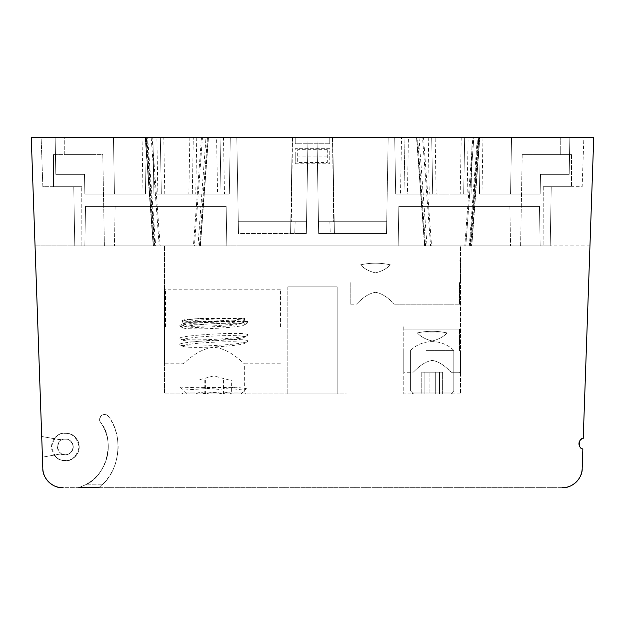 <?xml version="1.0" encoding="UTF-8"?>
<svg xmlns="http://www.w3.org/2000/svg" width="625" height="625" viewBox="0 0 625 625"><rect width="100%" height="100%" fill="white"/><g stroke="black" fill="none" stroke-linecap="round" stroke-linejoin="round"><path stroke-width="0.47" stroke-dasharray="3.12 2.34" d="M582.18 468.609L582.867 449.023L582.172 468.609C582.664 478.188 572.008 488.477 562.461 487.664L78.766 487.664L85.453 484.812L90.094 481.961A42.93 42.93 0 0 0 100.516 422.258A4.938 4.938 0 0 1 101.719 415.391A4.938 4.938 0 0 1 108.594 416.602C107.492 414.531 105.203 414.125 101.727 415.391C99.352 418.219 98.945 420.508 100.516 422.258A4.938 4.938 0 0 1 101.727 415.391A4.938 4.938 0 0 1 108.602 416.602A52.797 52.797 0 0 1 104.805 481.961L102.078 484.812C120.133 469.562 123.438 435 108.602 416.602C107.484 414.531 105.195 414.125 101.719 415.391C99.344 418.219 98.938 420.508 100.508 422.258C115.695 439.562 106.852 476.312 85.453 484.812L78.766 487.664L62.539 487.664C52.992 488.477 42.336 478.188 42.82 468.609L42.422 457.164L54.227 455.078A13.812 13.812 0 0 0 74.617 457.133A13.812 13.812 0 0 0 74.617 436.641A13.812 13.812 0 0 0 54.227 438.688L58.836 439.5A9.867 9.867 0 0 0 63.219 439.281A7.898 7.898 0 0 1 73.25 446.883A7.898 7.898 0 0 1 63.219 454.484A9.867 9.867 0 0 0 58.836 454.266L54.227 455.078C57.188 459.617 62.336 461.266 69.664 460.008C76.312 456.672 79.477 452.297 79.164 446.883C79.477 441.469 76.312 437.094 69.664 433.758C62.336 432.5 57.188 434.148 54.227 438.688L41.695 436.477L31.25 137.336L42.828 468.609M424.859 245.891L425.562 245.891L417.516 137.336L416.812 137.336L424.859 245.891L425.562 245.891L417.516 137.336L416.812 137.336L424.859 245.891L153.484 245.891L200.141 245.891L159.203 245.891L151.156 137.336L31.25 137.336L41.125 137.336L42.844 186.68L81.734 186.68L73.758 186.68L74.789 245.891L160.188 245.891L152.141 137.336L41.125 137.336L42.844 186.68L73.758 186.68L74.789 245.891L84.844 245.891L85.531 206.414L226.156 206.414L226.844 245.891L84.844 245.891L226.844 245.891L226.156 206.414L85.531 206.414L226.156 206.414L226.844 245.891L84.844 245.891L85.531 206.414L84.844 245.891L85.531 206.414L84.844 245.891L226.844 245.891L226.156 206.414L85.531 206.414L84.844 245.891L398.156 245.891L398.844 206.414L539.469 206.414L540.156 245.891L398.156 245.891L540.156 245.891L398.156 245.891L398.844 206.414L398.156 245.891L540.156 245.891L539.469 206.414L398.844 206.414L398.156 245.891L236.711 245.891L540.156 245.891L539.469 206.414L540.156 245.891L550.211 245.891L551.242 186.68L543.266 186.68L571.539 186.68L543.266 186.68L551.242 186.68L550.211 245.891L543.117 245.891L550.211 245.891L551.242 186.68L582.156 186.68L583.875 137.336L472.859 137.336L478.086 137.336L470.039 245.891L464.812 245.891L472.859 137.336M115.133 206.414L114.445 245.891L115.133 206.414M540.156 245.891L539.469 206.414L398.844 206.414L539.469 206.414L509.867 206.414L539.469 206.414L540.156 245.891L398.156 245.891M509.867 206.414L510.555 245.891L509.867 206.414M55.797 174.344L84.5 174.344L55.797 174.344L55.148 137.336L55.797 174.344L84.5 174.344L84.844 194.078L84.5 174.344L84.844 194.078L84.5 174.344L55.797 174.344L55.148 137.336L113.453 137.336L114.445 194.078L145.43 194.078L84.844 194.078L141.977 194.078L142.969 137.336L146.422 137.336L55.148 137.336L55.797 174.344M141.977 194.078L145.43 194.078L146.422 137.336L113.453 137.336L146.422 137.336L145.43 194.078L146.422 137.336L145.43 194.078L114.445 194.078L113.453 137.336L55.148 137.336L142.969 137.336M113.453 137.336L114.445 194.078L113.453 137.336M221.023 194.078L217.57 194.078L216.578 137.336L220.031 137.336L221.023 194.078L220.031 137.336L223.484 137.336L224.477 194.078L221.023 194.078M157.867 194.078L161.32 194.078L160.328 137.336L156.875 137.336L157.867 194.078L153.922 194.078L229.312 194.078L153.922 194.078L152.93 137.336L216.578 137.336M156.875 137.336L152.93 137.336L153.922 194.078L152.93 137.336L230.297 137.336L152.93 137.336L153.922 194.078L217.57 194.078M224.477 194.078L229.312 194.078L230.297 137.336L229.312 194.078L230.297 137.336L223.484 137.336M483.023 194.078L540.156 194.078L540.5 174.344L569.203 174.344L569.852 137.336L569.203 174.344L569.852 137.336L478.578 137.336L482.031 137.336L483.023 194.078L479.57 194.078L478.578 137.336L511.547 137.336L510.555 194.078L511.547 137.336L510.555 194.078L479.57 194.078L478.578 137.336L479.57 194.078L540.156 194.078L540.5 174.344L569.203 174.344L540.5 174.344L540.156 194.078L510.555 194.078L511.547 137.336L569.852 137.336L482.031 137.336M569.852 137.336L569.203 174.344L540.5 174.344L540.156 194.078L479.57 194.078L478.578 137.336L569.852 137.336M428.25 137.336L429.242 194.078L432.695 194.078L431.703 137.336L394.703 137.336L472.07 137.336L464.672 137.336L463.68 194.078L467.133 194.078L468.125 137.336M429.242 194.078L395.688 194.078L394.703 137.336L395.688 194.078L471.078 194.078L472.07 137.336L394.703 137.336L395.688 194.078L394.703 137.336L404.969 137.336L403.977 194.078L400.523 194.078L401.516 137.336M400.523 194.078L471.078 194.078L472.07 137.336L471.078 194.078L472.07 137.336L408.422 137.336L407.43 194.078L467.133 194.078M463.68 194.078L464.672 137.336L461.219 137.336L460.227 194.078L463.68 194.078M460.227 194.078L436.148 194.078L435.156 137.336L461.219 137.336M435.156 137.336L431.703 137.336L432.695 194.078L436.148 194.078M195.758 194.078L229.312 194.078L230.297 137.336L193.297 137.336L192.305 194.078L195.758 194.078L196.75 137.336M160.328 137.336L161.32 194.078L164.773 194.078L163.781 137.336L160.328 137.336M192.305 194.078L193.297 137.336L189.844 137.336L188.852 194.078L192.305 194.078M163.781 137.336L189.844 137.336M188.852 194.078L164.773 194.078M427.602 194.078L438.414 194.078L427.602 194.078M407.43 194.078L403.977 194.078L404.969 137.336L408.422 137.336M435.281 194.078L427.867 194.078L435.281 194.078M427.867 194.078L438.148 194.078L427.867 194.078M308.016 137.336L306.539 221.711L291.32 221.711L292.539 137.336L236.812 137.336L238.492 233.555L236.812 137.336L238.492 233.555L306.336 233.555L308.016 137.336L306.539 221.711L295.148 221.711L294.742 233.555L306.336 233.555L308.016 137.336L292.539 137.336L291.32 221.711L238.281 221.711L306.539 221.711L295.148 221.711L294.742 233.555L306.336 233.555L308.016 137.336L236.812 137.336L308.016 137.336L292.273 137.336L308.016 137.336L292.273 137.336L308.016 137.336L306.539 221.711L308.016 137.336L236.812 137.336L238.492 233.555L306.336 233.555L308.016 137.336M316.984 137.336L318.461 221.711L333.68 221.711L332.461 137.336L388.188 137.336L386.508 233.555L388.188 137.336L316.984 137.336L318.461 221.711L316.984 137.336L332.461 137.336L333.68 221.711L386.719 221.711L386.508 233.555L318.664 233.555L316.984 137.336L332.727 137.336L316.984 137.336L332.727 137.336L316.984 137.336L318.461 221.711L386.719 221.711L388.188 137.336L386.508 233.555L318.664 233.555L316.984 137.336L318.664 233.555L334.406 233.555L318.664 233.555L316.984 137.336L388.188 137.336L316.984 137.336M330.258 233.555L334.406 233.555L330.258 233.555L329.852 221.711L330.258 233.555M464.812 245.891L550.211 245.891L551.242 186.68L582.156 186.68L583.875 137.336L473.844 137.336L465.797 245.891L473.844 137.336L479.562 137.336L478.859 137.336L470.82 245.891L471.516 245.891L479.562 137.336L478.859 137.336L470.82 245.891L471.516 245.891L479.562 137.336L329.766 137.336L329.766 143.75L329.766 137.336L329.766 143.75L329.766 137.336L202.469 137.336L208.188 137.336L207.484 137.336L199.438 245.891L200.141 245.891L208.188 137.336L207.484 137.336L199.438 245.891L200.141 245.891L208.188 137.336L145.438 137.336L153.484 245.891L200.141 245.891M470.039 245.891L469.336 245.891L477.383 137.336L478.086 137.336L418.992 137.336L427.039 245.891L470.039 245.891M327.305 149.672L297.695 149.672L297.695 162.43L327.305 162.43L327.305 149.672M193.438 245.891L431.562 245.891L423.516 137.336L201.484 137.336L193.438 245.891L198.664 245.891L197.961 245.891L206.008 137.336L206.703 137.336L201.484 137.336M152.141 137.336L206.008 137.336M160.188 245.891L154.961 245.891L155.664 245.891L154.961 245.891L146.914 137.336L147.617 137.336L155.664 245.891L197.961 245.891M295.234 156.086L295.234 163.781L295.234 148.688L329.766 148.688L329.766 163.781L329.766 148.688L295.234 148.688L295.234 156.086L329.766 156.086M295.234 163.781L329.766 163.781M64.266 154.609L64.266 137.336L91.992 137.336L64.266 137.336L64.266 154.609L91.992 154.609L91.992 137.336L91.992 154.609L64.266 154.609M53.461 154.609L53.461 186.68L81.734 186.68L53.461 186.68L53.461 154.609L102.797 154.609L104.391 245.891L81.883 245.891L104.391 245.891L102.797 154.609L53.461 154.609M74.789 245.891L73.758 186.68L74.789 245.891L35.047 245.891L159.203 245.891L153.484 245.891L154.18 245.891L146.141 137.336L145.438 137.336L153.484 245.891L154.18 245.891L146.141 137.336L208.188 137.336L202.469 137.336L194.422 245.891L430.578 245.891L422.531 137.336L416.812 137.336L593.742 137.336L589.961 245.891L593.742 137.336M562.453 487.664L98.883 487.664L104.805 481.961L90.094 481.961A42.93 42.93 0 0 0 100.508 422.258C115.695 439.562 106.844 476.312 85.445 484.812L102.07 484.812C120.125 469.562 123.43 435 108.594 416.602A52.797 52.797 0 0 1 104.805 481.961L90.086 481.961L85.445 484.812L78.758 487.664L62.547 487.664M85.445 484.812L78.758 487.664L98.883 487.664L102.078 484.812L85.453 484.812M41.703 436.477L58.836 439.5L63.219 439.281C68.992 438.602 72.336 441.133 73.25 446.883C72.336 452.633 68.992 455.164 63.219 454.484L58.836 454.266L42.422 457.156M35.047 245.891L159.203 245.891L151.156 137.336L31.258 137.336M295.234 143.75L295.234 137.336L295.234 143.75L329.766 143.75L295.234 143.75L295.234 137.336L295.234 143.75M423.516 137.336L418.992 137.336M533.008 137.336L560.734 137.336L533.008 137.336L533.008 154.609L560.734 154.609L533.008 154.609L533.008 137.336M560.734 154.609L560.734 137.336L560.734 154.609M522.203 154.609L571.539 154.609L522.203 154.609L520.609 245.891L543.117 245.891L520.609 245.891L522.203 154.609M571.539 154.609L571.539 186.68L571.539 154.609M427.039 245.891L431.562 245.891M226.844 245.891L84.844 245.891M322.93 245.891L302.07 245.891L322.93 245.891M583.234 438.367C578.203 438.25 577.836 448.789 582.867 449.023C577.828 448.789 578.195 438.25 583.234 438.367L589.961 245.891L583.234 438.367M347.039 325.82L347.039 393.914L164.477 393.914L164.477 245.891L164.477 393.914L347.039 393.914L347.039 325.82M165.461 326.812L165.461 289.805L165.461 326.812M280.43 326.812L280.43 289.805L280.43 326.812M164.477 364.805L164.477 288.812L164.477 364.805L165.461 363.812L182.977 363.812C183.578 364.578 196.547 348.836 213.797 347.266C231.07 348.812 244.07 364.594 244.656 363.812C244.039 364.562 231.094 348.844 213.844 347.266C196.578 348.797 183.586 364.57 182.977 363.812L182.977 392.93L244.656 392.93L245.641 393.914L181.992 393.914L245.641 393.914M287.828 286.844L337.172 286.844L287.828 286.844L287.828 393.914L337.172 393.914L287.828 393.914L337.172 393.914L287.828 393.914L287.828 286.844L337.172 286.844L287.828 286.844M280.43 363.812L244.656 363.812L244.656 392.93L182.977 392.93L181.992 393.914M459.539 282.602L459.539 304.188L459.539 282.602M350.195 282.602L350.195 304.188L350.195 282.602M356.188 304.188C356.719 304.719 364.688 293.898 375.492 292.32C386.258 293.953 394.203 304.711 394.734 304.188C394.188 304.703 386.242 293.938 375.477 292.32C364.68 293.914 356.742 304.695 356.188 304.188C356.719 304.719 364.688 293.898 375.492 292.32C386.258 293.953 394.203 304.711 394.734 304.188C394.188 304.703 386.242 293.938 375.477 292.32C364.68 293.914 356.742 304.695 356.188 304.188C356.719 304.719 364.688 293.898 375.492 292.32C386.258 293.953 394.203 304.711 394.734 304.188C394.188 304.703 386.242 293.938 375.477 292.32C364.68 293.914 356.742 304.695 356.188 304.188L350.195 304.188M390.32 264.836C386.844 268.648 381.891 271.328 375.461 272.875C369.062 271.352 364.109 268.672 360.594 264.836C370.516 262.656 380.43 262.656 390.32 264.836C380.398 262.656 370.492 262.656 360.594 264.836C364.07 268.648 369.023 271.328 375.453 272.875C381.852 271.352 386.812 268.672 390.32 264.836C386.844 268.648 381.891 271.328 375.461 272.875C369.062 271.352 364.109 268.672 360.594 264.836C370.516 262.656 380.43 262.656 390.32 264.836C380.398 262.656 370.492 262.656 360.594 264.836C364.07 268.648 369.023 271.328 375.453 272.875C381.852 271.352 386.812 268.672 390.32 264.836C386.844 268.648 381.891 271.328 375.461 272.875C369.062 271.352 364.109 268.672 360.594 264.836C370.516 262.656 380.43 262.656 390.32 264.836C380.398 262.656 370.492 262.656 360.594 264.836C364.07 268.648 369.023 271.328 375.453 272.875C381.852 271.352 386.812 268.672 390.32 264.836M460.523 282.602L460.523 260.023L460.523 282.602M452.461 393.914L411.945 393.914L452.461 393.914L411.945 393.914L452.461 393.914L411.945 393.914L452.461 393.914L451.477 392.93L412.93 392.93L451.477 392.93L452.461 393.914L451.477 392.93L412.93 392.93L451.477 392.93M460.523 393.914L403.781 393.914L403.781 325.82L403.781 393.914L460.523 393.914L460.523 245.891L460.523 393.914M460.523 350.688L460.523 373.266L460.523 350.688M459.539 350.688L459.539 329.102L459.539 350.688M403.781 350.688L403.781 372.273L403.781 350.688M412.93 372.273C413.461 372.805 421.43 361.992 432.234 360.414C443 362.047 450.945 372.805 451.477 372.273C450.93 372.789 442.984 362.031 432.219 360.414C421.422 362.008 413.484 372.789 412.93 372.273C413.461 372.805 421.43 361.992 432.234 360.414C443 362.047 450.945 372.805 451.477 372.273C450.93 372.789 442.984 362.031 432.219 360.414C421.422 362.008 413.484 372.789 412.93 372.273C413.461 372.805 421.43 361.992 432.234 360.414C443 362.047 450.945 372.805 451.477 372.273C450.93 372.789 442.984 362.031 432.219 360.414C421.422 362.008 413.484 372.789 412.93 372.273L403.781 372.273M447.062 332.93C443.586 336.742 438.633 339.422 432.203 340.969C425.805 339.445 420.852 336.766 417.336 332.93C427.258 330.75 437.172 330.75 447.062 332.93C437.141 330.75 427.234 330.75 417.336 332.93C420.812 336.742 425.766 339.422 432.195 340.969C438.594 339.445 443.555 336.766 447.062 332.93L417.336 332.93C420.812 336.742 425.766 339.422 432.195 340.969C438.594 339.445 443.555 336.766 447.062 332.93C437.141 330.75 427.234 330.75 417.336 332.93C427.258 330.75 437.172 330.75 447.062 332.93C443.586 336.742 438.633 339.422 432.203 340.969C425.805 339.445 420.852 336.766 417.336 332.93L447.062 332.93C443.586 336.742 438.633 339.422 432.203 340.969C425.805 339.445 420.852 336.766 417.336 332.93C427.258 330.75 437.172 330.75 447.062 332.93C437.141 330.75 427.234 330.75 417.336 332.93C420.812 336.742 425.766 339.422 432.195 340.969C438.594 339.445 443.555 336.766 447.062 332.93M180.789 387.125L181.227 388.477L184.203 390.031L219.445 387.773L239.234 387.695L246.359 388.531L234.625 390.031L215.469 390.031L234.758 387.125L195.812 387.695L180.789 387.125M199.164 393.914L240.977 393.914L199.164 393.914M184.977 390.031L184.203 390.031M231.633 393.914L231.648 393.914C228.906 392.102 226.18 392.102 223.438 393.914C217.516 392.102 211.578 392.102 205.625 393.914C202.406 392.102 199.203 392.102 196.008 393.914L204.195 393.914C210.117 392.102 216.055 392.102 222.016 393.914C225.211 392.102 228.414 392.102 231.633 393.914L196.008 393.914C198.727 392.102 201.461 392.102 204.195 393.914L231.633 393.914L231.633 380.039L196.008 380.039L231.633 380.039M196.008 380.039L195.984 393.914M205.625 380.039L205.625 393.914M204.195 380.039L204.195 393.914M222.016 380.039L222.016 393.914M223.438 380.039L223.438 393.914M197.164 324.25A31.062 2.367 -2.8 0 1 182.828 322.961A31.062 2.367 -2.8 0 1 213.742 319.078A31.062 2.367 -2.8 0 1 244.883 319.922A31.062 2.367 -2.8 0 1 228.82 322.789A31.062 2.367 -2.8 0 1 197.164 324.25M244.883 319.922L244.766 318.523A31.062 2.367 -2.8 0 1 244.547 318.711A31.062 2.367 -2.8 0 1 197.094 322.719A31.062 2.367 -2.8 0 1 183.039 321.727A31.062 2.367 -2.8 0 1 182.758 321.43A31.062 2.367 -2.8 0 1 199.258 318.523L244.766 318.523L234.531 320L212.992 321.094L191.32 321.367L180.977 320.68L185.07 319.625L199.258 318.523M247.727 341.016C247.594 337.18 171.859 341.914 180.188 344.953C181.797 345.656 186.898 346.016 195.508 346.031C215.07 346.125 245.18 343.602 247.438 341.539L247.727 341.016M197.094 347.391A31.062 2.367 -2.8 0 1 183.039 346.398A31.062 2.367 -2.8 0 1 213.664 342.211A31.062 2.367 -2.8 0 1 244.547 343.383A31.062 2.367 -2.8 0 1 197.094 347.391M247.727 334.852C247.594 331.008 171.859 335.75 180.188 338.781C181.797 339.484 186.898 339.844 195.508 339.859C215.07 339.953 245.18 337.438 247.438 335.375L247.727 334.852M197.094 341.219A31.062 2.367 -2.8 0 1 183.039 340.227A31.062 2.367 -2.8 0 1 213.664 336.047A31.062 2.367 -2.8 0 1 244.547 337.219A31.062 2.367 -2.8 0 1 197.094 341.219M197.094 328.883A31.062 2.367 -2.8 0 1 183.039 327.891A31.062 2.367 -2.8 0 1 213.664 323.711A31.062 2.367 -2.8 0 1 244.547 324.883A31.062 2.367 -2.8 0 1 197.094 328.883M195.508 327.523L228.055 326.102L247.766 322.641L243.203 321.469L216.977 321.469L190.961 323.555L182.773 324.883L179.875 326.102L180.188 326.445L195.508 327.523M247.766 322.641L247.766 321.469L237.469 323.859L213.508 325.906L189.688 326.344L179.867 324.883L185.047 323.156L198.969 321.469L216.977 321.469M247.766 321.469L243.203 321.469M439.523 393.914L421.773 393.914L442.633 393.914L421.773 393.914L442.633 393.914L421.773 393.914L439.523 393.914L439.523 372.203L442.633 372.203L442.633 393.914L442.633 372.203L435.305 372.203L435.305 393.914L435.305 372.203L424.875 372.203L424.875 393.914L424.875 372.203L421.773 372.203L421.773 393.914L421.773 372.203L439.523 372.203L439.523 393.914L439.523 372.203L442.633 372.203L442.633 393.914M426.797 393.914L450.852 393.914L426.797 393.914M425.938 350.375L453.812 350.375L425.938 350.375M425.938 390.953L453.812 390.953L425.938 390.953M424.875 393.914L424.875 372.203L429.094 372.203L429.094 393.914L429.094 372.203L442.633 372.203L421.773 372.203L421.773 393.914M202.469 137.336L422.531 137.336M65.344 438.992C69.078 438.539 71.711 441.172 73.242 446.883C71.711 452.594 69.078 455.227 65.344 454.781C61.617 455.227 58.984 452.594 57.453 446.883C58.984 441.172 61.617 438.539 65.344 438.992M73.242 446.883A7.898 7.898 0 0 1 61.398 453.719A7.898 7.898 0 0 1 61.398 440.047A7.898 7.898 0 0 1 73.242 446.883M79.164 446.883A13.812 13.812 0 0 1 65.344 460.695A13.812 13.812 0 0 1 51.531 446.883A13.812 13.812 0 0 1 65.344 433.07A13.812 13.812 0 0 1 79.164 446.883M65.344 460.695C58.812 461.484 54.211 456.883 51.531 446.883C54.211 436.891 58.812 432.281 65.344 433.07C71.875 432.281 76.484 436.891 79.164 446.883C76.484 456.883 71.875 461.484 65.344 460.695M98.883 487.664L102.07 484.812L98.883 487.664L78.758 487.664M543.266 186.68L543.117 245.891L543.266 186.68M81.883 245.891L81.734 186.68L81.883 245.891M589.961 245.891L550.211 245.891M292.273 137.336L290.594 233.555L292.273 137.336M332.727 137.336L334.406 233.555L332.727 137.336M470.328 245.891L478.375 137.336M154.672 245.891L146.625 137.336M153.195 245.891L145.148 137.336L153.195 245.891M200.43 245.891L208.477 137.336L200.43 245.891M471.805 245.891L479.852 137.336L471.805 245.891M424.57 245.891L416.523 137.336L424.57 245.891M280.43 289.805L165.461 289.805L164.477 288.812M337.172 286.844L337.172 393.914L337.172 286.844M394.734 304.188L459.539 304.188L394.734 304.188L459.539 304.188L460.523 305.172M350.195 261.016L459.539 261.016L350.195 261.016L459.539 261.016L460.523 260.023M412.93 392.93L411.945 393.914M451.477 372.273L459.539 372.273L451.477 372.273L459.539 372.273L460.523 373.266M403.781 329.102L459.539 329.102L403.781 329.102L459.539 329.102L460.523 328.117M240.977 393.914L246.359 388.531M186.664 393.914L182.789 390.047M181.227 388.477L179.875 387.125M229.258 380.039L213.82 375.898L198.375 380.039M182.828 322.961L182.758 321.43M183.039 321.727L180.977 320.68M244.547 343.383L247.438 341.539M183.039 346.398L180.188 344.953M244.547 337.219L247.438 335.375M183.039 340.227L180.188 338.781M244.547 324.883L247.438 323.039M183.039 327.891L180.188 326.445M179.875 326.102L179.875 324.883M453.812 350.375C447.781 344.648 440.617 341.727 432.297 341.609C440.617 341.727 447.781 344.648 453.812 350.375L453.812 390.953L450.852 393.914L453.812 390.953L453.812 350.375L453.812 390.953L450.852 393.914M410.594 350.375C416.617 344.648 423.789 341.727 432.102 341.609C423.789 341.727 416.617 344.648 410.594 350.375L410.594 390.953L413.547 393.914L410.594 390.953L410.594 350.375L410.594 390.953L413.547 393.914"/><path stroke-width="0.94" d="M593.75 137.336L583.234 438.367A5.523 5.523 0 0 0 582.859 449.023L582.18 468.609C582.656 478.188 572.008 488.477 562.453 487.664C572.008 488.477 582.664 478.188 582.18 468.609L582.859 449.023C577.836 448.789 578.203 438.25 583.234 438.367L593.742 137.336L31.25 137.336L41.703 436.477M78.758 487.664L98.883 487.664M42.422 457.156L42.82 468.609C42.336 478.188 52.992 488.477 62.539 487.664C52.992 488.477 42.344 478.188 42.828 468.609A19.734 19.734 0 0 0 62.547 487.664M31.258 137.336L42.828 468.609M562.453 487.664A19.734 19.734 0 0 0 582.172 468.609"/></g></svg>
